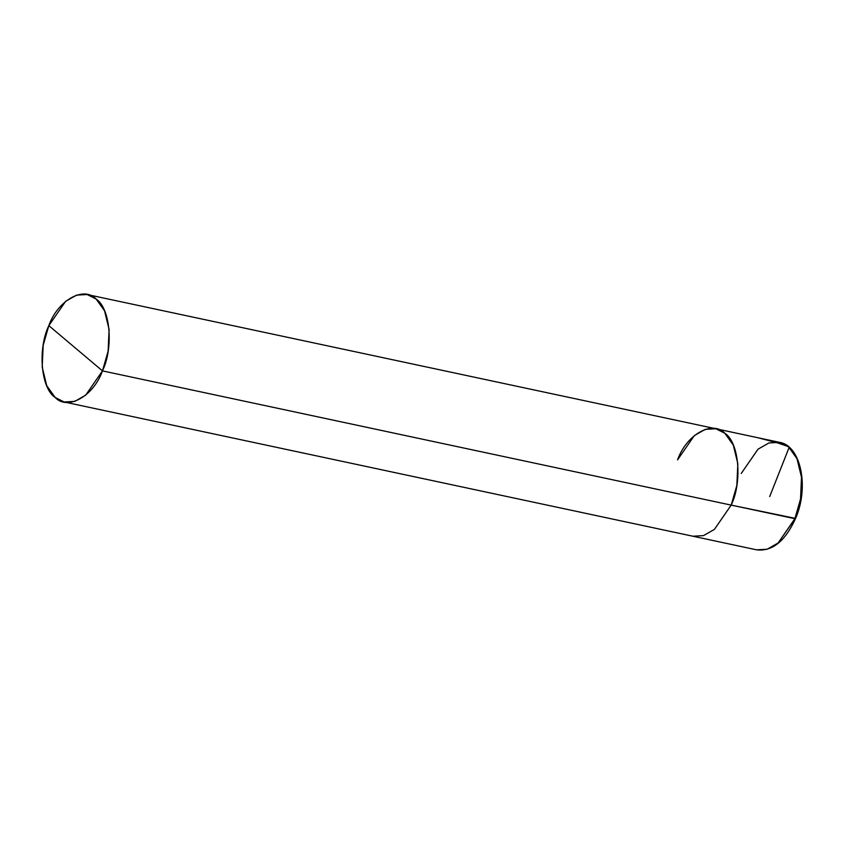 <?xml version="1.0" encoding="UTF-8"?>
<svg xmlns="http://www.w3.org/2000/svg" width="844" height="844" viewBox="0 0 844 844"><rect width="100%" height="100%" fill="white"/><g stroke="black" fill="none" stroke-linecap="round" stroke-linejoin="round"><path stroke-width="1.27" d="M64.176 401.997L74.757 401.396L85.687 395.161L102.462 370.885C93.526 396.237 67.52 410.859 55.166 397.471C40.976 388.483 37.495 348.973 48.825 325.636C57.761 300.285 83.778 285.662 96.132 299.05C110.311 308.039 113.792 347.549 102.462 370.885L48.825 325.636L43.171 345.344L42.2 367.066L46.726 385.687L55.166 397.471L64.176 401.997L756.583 549.824C772.154 551.681 785.12 541.299 795.47 518.67C809.459 487.21 800.872 445.495 779.529 442.351L788.539 446.877L796.979 458.661L801.505 477.282L800.534 499.004L794.879 518.701L731.189 505.113L714.425 529.388L703.485 535.623L692.903 536.225L703.485 535.623L714.425 529.388L731.189 505.113L736.854 485.406L737.825 463.694L733.288 445.062L724.859 433.278L715.849 428.752L705.267 429.353L694.338 435.588L677.563 459.874C686.499 434.512 712.505 419.89 724.859 433.278C739.049 442.277 742.53 481.776 731.189 505.113L795.301 518.374L778.105 542.987L767.164 549.222L756.583 549.824L767.164 549.222L778.105 542.987L794.879 518.701L800.534 499.004L801.505 477.282L796.979 458.661L788.539 446.877L779.529 442.351L768.947 442.952L758.017 449.187L741.243 473.463M779.529 442.351L715.849 428.752L724.859 433.278L733.288 445.062L737.825 463.694L736.854 485.406L731.189 505.113L102.462 370.885L108.116 351.178L109.098 329.455L104.561 310.835L96.132 299.05L87.122 294.524L76.54 295.126L65.6 301.361L48.825 325.636L102.462 370.885L731.189 505.113C742.53 481.776 739.049 442.277 724.859 433.278C712.505 419.89 686.499 434.512 677.563 459.874M769.686 496.599L789.077 447.563L788.053 446.476L777.662 442.931L757.944 437.741M715.849 428.752L87.122 294.524"/></g></svg>
